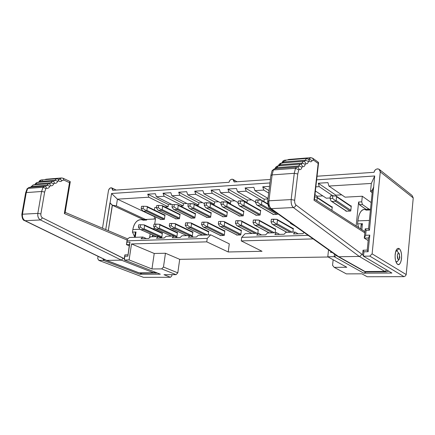 <?xml version="1.0" encoding="UTF-8"?>
<svg xmlns="http://www.w3.org/2000/svg" width="435" height="435" viewBox="0 0 435 435"><rect width="100%" height="100%" fill="white"/><g stroke="black" fill="none" stroke-linecap="round" stroke-linejoin="round"><path stroke-width="0.65" d="M152.636 234.971L152.375 236.738L152.636 234.971M70.04 181.487L70.269 181.797L69.497 182.678L64.347 213.541L127.123 240.066L64.347 213.541L69.497 182.678L63.869 180.068L62.134 180.547C61.107 181.705 59.97 181.814 58.72 180.868L58.143 180.732L57.708 181.226C57.028 182.907 55.979 183.57 54.56 183.217L53.771 183.711C53.081 185.402 52.021 186.071 50.59 185.718L49.791 186.224C49.095 187.92 48.024 188.594 46.578 188.246L45.854 188.578L44.647 192.025L40.885 213.911C40.705 215.744 41.227 217.06 42.456 217.859L124.29 258.711L123.197 258.276L121.381 260.157L106.635 260.391L139.167 272.881L141.641 273.224L139.167 272.881L153.62 272.794L138.885 272.843L106.635 260.391L121.381 260.157L40.455 219.958L25.105 220.708L106.635 260.391L25.105 220.708L40.455 219.958C38.367 218.653 37.486 216.461 37.823 213.384L22.457 214.221C22.12 217.255 23.001 219.419 25.105 220.708L24.501 220.55L25.105 220.708C23.039 219.398 22.158 217.234 22.457 214.221L37.823 213.384L41.602 191.487L26.263 192.591L22.457 214.221L21.832 214.466L22.457 214.221L26.263 192.591L41.602 191.487L43.081 187.262L27.753 188.415L26.263 192.591L25.632 192.863L26.263 192.591L27.753 188.415L43.081 187.262L44.729 186.191L45.577 186.305L46.578 188.246L45.577 186.305L44.729 186.191L43.081 187.262L41.602 191.487L37.823 213.384C37.524 216.434 38.4 218.626 40.455 219.958L121.381 260.157L153.62 272.794L121.381 260.157L123.197 258.276L42.456 217.859L40.455 219.958L42.456 217.859C41.227 217.06 40.705 215.744 40.885 213.911L37.823 213.384L40.885 213.911L44.647 192.025L41.602 191.487L44.647 192.025L45.854 188.578L43.081 187.262L45.854 188.578L46.578 188.246C48.024 188.594 49.095 187.92 49.791 186.224L46.871 185.277L31.565 186.446L31.043 187.235L31.565 186.446L46.871 185.277L48.736 183.679L45.708 186.343L46.871 185.277L49.791 186.224L50.59 185.718L49.595 183.787L50.59 185.718C52.021 186.071 53.081 185.402 53.771 183.711L50.868 182.771L35.588 183.967L35.077 184.739L35.588 183.967L50.868 182.771L52.706 181.183L53.576 181.297L54.56 183.217L53.576 181.297L52.706 181.183L49.726 183.826L50.868 182.771L53.771 183.711L54.56 183.217C55.979 183.57 57.028 182.907 57.708 181.226L54.826 180.286L39.569 181.509L39.074 182.27L39.569 181.509L54.826 180.286L56.637 178.714L58.469 179.34L58.72 180.868L58.469 179.34L56.637 178.714L53.701 181.335L54.826 180.286L57.708 181.226L58.72 180.868C59.97 181.814 61.107 181.705 62.134 180.547L59.562 179.057L58.219 179.16L59.562 179.057L61.601 177.958L63.091 178.247L63.869 180.068L63.091 178.247L61.601 177.958L58.676 179.535L59.562 179.057L62.134 180.547L63.869 180.068L69.497 182.678L70.084 181.504M155.996 273.147L153.62 272.794L155.996 273.147M44.468 186.213L29.411 187.36L27.09 188.774L29.411 187.36L30.303 187.507M49.275 183.771L33.441 184.864L30.907 186.8L33.441 184.864L33.984 184.957M52.706 181.183L37.437 182.395L34.925 184.326L36.371 182.792M56.398 178.736L41.396 179.954L38.905 181.874L41.396 179.954L42.619 180.438M61.248 177.986L46.393 179.198L44.984 179.66L46.393 179.198L47.464 179.437M154.028 228.728L152.794 228.777L154.028 228.728M139.967 229.272L132.849 229.544L132.457 232.111L136.03 231.98L135.225 237.298L136.03 231.98L132.457 232.111L134.638 236.847L132.457 232.111L132.849 229.544L139.967 229.272M149.586 237.684L150.151 233.861L149.586 237.684M155.458 219.001L140.973 219.664C136.802 219.979 134.094 223.275 132.849 229.544C133.442 225.939 134.736 223.204 136.731 221.339C138.765 219.599 140.918 219.218 143.191 220.202L146.742 220.045M135.508 234.008L135.301 232.535L136.03 231.98L135.247 232.807M154.914 272.044L153.62 272.794L154.914 272.044M65.049 212.802L65.141 212.498M65.147 212.454L64.347 213.541M37.981 182.488L38.345 182.548M124.861 254.877L127.857 254.818L124.861 254.877L124.861 256.237L127.868 256.177L129.418 244.535L126.427 244.617L127.205 239.506L129.423 237.488L127.205 239.506L126.427 244.617L129.228 245.78L126.427 244.617L127.205 239.506L127.216 240.811L207.234 238.396L210.725 234.84L198.257 235.243L196.5 237.004L188.301 237.265L190.073 235.509L181.977 235.775L180.199 237.515L172.189 237.771L173.978 236.036L166.072 236.292L164.272 238.016L156.442 238.26L158.258 236.548L150.526 236.803L148.705 238.505L141.054 238.744L142.887 237.048L129.423 237.488L142.887 237.048L146.394 238.576L142.887 237.048L141.054 238.744L148.705 238.505L150.526 236.803L158.258 236.548L156.442 238.26L164.272 238.016L166.072 236.292L173.978 236.036L172.189 237.771L180.199 237.515L181.977 235.775L190.073 235.509L188.301 237.265L196.5 237.004L198.257 235.243L210.725 234.84L207.234 238.396L127.216 240.811L126.427 244.617L129.418 244.535L130 242.121L127.004 242.208L130 242.121L127.868 256.177L130 242.121L127.868 256.177L124.861 256.237L124.861 254.877L124.29 258.618L124.861 254.877M154.447 210.04L154.827 207.468L154.447 210.04M155.034 216.695L154.594 216.717L154.251 219.055L154.594 216.717L155.034 216.695M141.94 273.224L139.738 274.284L160.352 274.186L124.29 259.989L124.861 256.237L124.29 259.989L129.103 259.912L131.522 243.943L206.766 241.855L207.234 238.396L206.766 241.855L228.223 251.974L262.033 251.289L228.223 251.974L229.283 243.845L228.223 251.974L206.766 241.855L131.522 243.943L154.229 253.469L165.458 253.246L179.704 259.325L328.197 257.009L179.704 259.325L177.806 272.843L176.055 274.659L161.7 268.884L151.962 268.971L129.103 259.912L124.29 259.989L160.352 274.186L139.738 274.284L141.94 273.224M356.135 225.966L358.614 202.009L361.724 201.851L362.306 196.234L345.075 197.169L362.306 196.234L361.724 201.851L358.614 202.009L356.135 225.966M341.698 194.853L335.885 195.174L335.804 195.94L335.885 195.174L341.698 194.853M330.154 197.979L326.272 198.186L330.154 197.979M322.813 195.902L317.316 196.212L317.186 197.354L317.316 196.212L322.813 195.902M267.971 198.964L264.197 199.17L263.909 201.535L264.197 199.17L267.971 198.964M251.669 199.872L247.308 200.116L247.009 202.476L246.455 202.509L247.009 202.476L247.308 200.116L251.669 199.872M234.911 200.807L230.806 201.035L230.501 203.373L229.375 203.433L230.501 203.373L230.806 201.035L234.911 200.807M218.533 201.72L214.672 201.932L214.363 204.243L212.693 204.336L214.363 204.243L214.672 201.932L218.533 201.72M202.525 202.612L198.898 202.813L198.583 205.097L196.392 205.217L198.583 205.097L198.898 202.813L202.525 202.612M186.871 203.482L183.472 203.672L183.151 205.934L180.465 206.081L183.151 205.934L183.472 203.672L186.871 203.482M171.564 204.336L168.383 204.515L168.057 206.75L164.898 206.924L168.057 206.75L148.83 197.213L117.423 199.159L154.594 216.717L117.423 199.159L116.373 205.902L145.497 219.457L116.373 205.902L117.423 199.159L148.83 197.213L168.057 206.75L168.383 204.515L171.564 204.336M156.48 207.381L154.827 207.468L156.48 207.381M155.746 217.032L154.697 224.161L155.746 217.032M154.229 227.353L153.946 229.299L154.229 227.353M153.082 235.166L152.854 236.727L153.082 235.166M220.175 235.596L220.746 235.574L220.175 235.596M224.411 230.751L224.873 230.735L224.248 235.465L220.746 235.574L224.248 235.465L224.873 230.735L224.411 230.751M192.498 231.871L192.944 231.855L192.15 236.488L192.944 231.855L192.498 231.871M177.067 232.415L177.507 232.399L176.86 236.972L176.083 236.999L176.86 236.972L177.507 232.399L177.067 232.415M161.978 232.942L162.413 232.932L161.755 237.456L160.384 237.499L161.755 237.456L162.413 232.932L161.978 232.942M208.273 231.317L208.724 231.3L208.24 234.916L208.724 231.3L208.273 231.317M165.023 214.912L164.376 219.403L160.656 219.572L164.376 219.403L165.023 214.912L164.604 214.933L165.023 214.912M180.09 214.189L179.448 218.723L175.648 218.897L179.448 218.723L180.09 214.189L179.66 214.205L180.09 214.189M195.494 213.444L194.858 218.033L190.976 218.207L194.858 218.033L195.494 213.444L195.059 213.465L195.494 213.444M211.241 212.682L210.616 217.321L206.641 217.5L210.616 217.321L211.241 212.682L210.801 212.704L211.241 212.682M227.353 211.905L226.733 216.597L222.671 216.782L226.733 216.597L227.353 211.905L226.901 211.927L227.353 211.905M351.29 205.924L350.751 211.013L345.955 211.231L345.988 210.91L345.955 211.231L350.751 211.013L351.29 205.924L350.8 205.945L351.29 205.924M332.28 206.837L331.9 210.355L332.28 206.837L331.802 206.864L332.28 206.837M277.465 213.552L277.372 214.319L273.017 214.515L277.372 214.319L277.465 213.552M260.695 210.295L260.097 215.097L255.845 215.287L260.097 215.097L260.695 210.295L260.239 210.317L260.695 210.295M243.834 211.111L243.225 215.852L239.065 216.043L243.225 215.852L243.834 211.111L243.377 211.133L243.834 211.111M275.127 228.968L275.605 228.951L275.148 232.736L275.605 228.951L275.127 228.968M236.607 235.069L237.195 235.052L236.607 235.069M240.925 230.169L241.392 230.153L240.778 234.938L237.195 235.052L240.778 234.938L241.392 230.153L240.925 230.169M257.825 229.577L258.298 229.555L257.83 233.301L258.298 229.555L257.825 229.577M292.842 228.342L293.326 228.326L292.88 232.159L293.326 228.326L292.842 228.342M104.743 259.592L103.198 260.32L139.738 274.284L103.198 260.32L98.859 260.391L143.49 277.345L170.476 277.274L163.99 274.713L176.055 274.659L163.99 274.713L170.476 277.274L143.49 277.345L98.859 260.391L103.198 260.32L104.743 259.592M193.461 237.102L190.073 235.509L193.461 237.102M177.409 237.602L173.978 236.036L177.409 237.602M161.722 238.097L158.258 236.548L161.722 238.097M229.283 243.845L210.725 234.84L229.283 243.845M313.124 238.907L241.235 240.903L262.033 251.289L241.235 240.903L241.686 237.358L245.074 233.72L258.385 233.285L261.576 234.96L258.385 233.285L256.721 235.112L265.752 234.829L267.4 232.991L276.524 232.692L279.656 234.394L276.524 232.692L274.893 234.547L284.147 234.253L285.768 232.388L295.12 232.083L298.192 233.812L295.12 232.083L293.522 233.959L303.01 233.66L304.032 232.448L303.01 233.66L293.522 233.959L295.12 232.083L285.768 232.388L284.147 234.253L274.893 234.547L276.524 232.692L267.4 232.991L265.752 234.829L256.721 235.112L258.385 233.285L245.074 233.72L241.686 237.358L241.235 240.903L313.124 238.907M365.998 209.398L359.31 204.678L358.614 202.009L359.31 204.678L362.42 204.526L361.724 201.851L362.42 204.526L369.087 209.17L365.998 209.398M371.175 202.558L362.306 196.234L371.175 202.558M371.327 183.429L328.887 186.055L345.075 197.169L328.887 186.055L327.941 182.613L318.279 183.233L335.885 195.174L318.279 183.233L319.23 186.653L332.721 195.734L319.23 186.653L315.848 186.865L319.23 186.653L318.279 183.233L327.941 182.613L328.887 186.055L371.327 183.429L374.704 175.979L316.642 179.845L374.704 175.979L369.456 230.218L366.118 230.327L365.617 235.264L369.793 235.139L368.13 251.713L363.948 251.789L363.497 256.215L369.788 256.117L372.115 253.855L380.272 171.874C380.261 169.949 379.331 168.949 377.477 168.872C375.584 169.215 374.443 170.357 374.046 172.303L317.055 176.229L374.046 172.303C374.916 169.476 376.579 168.448 379.043 169.226L380.272 171.874L372.115 253.855L369.788 256.117L363.497 256.215L391.908 273.044L363.758 273.18L366.161 271.935L363.758 273.18L391.908 273.044L363.497 256.215L363.948 251.789L368.13 251.713L369.793 235.139L365.617 235.264L366.118 230.327L369.456 230.218L374.704 175.979L371.327 183.429L370.517 191.438L371.327 183.429M315.38 190.998L326.272 198.186L315.38 190.998M314.967 194.679L317.316 196.212L314.967 194.679M269.521 186.365L262.745 186.8L268.999 190.606L262.745 186.8L263.762 190.095L268.694 193.075L263.762 190.095L254.905 190.644L268.036 198.442L254.905 190.644L253.882 187.371L245.128 187.936L264.197 199.17L245.128 187.936L246.161 191.183L261.37 200.084L246.161 191.183L237.515 191.721L255.405 202.025L237.515 191.721L236.477 188.491L227.929 189.04L247.308 200.116L227.929 189.04L228.973 192.248L247.009 202.476L228.973 192.248L220.534 192.77L238.141 202.612L220.534 192.77L219.479 189.584L211.133 190.117L230.806 201.035L211.133 190.117L212.193 193.287L230.501 203.373L212.193 193.287L203.95 193.798L221.1 203.112L203.95 193.798L202.884 190.65L194.728 191.172L214.672 201.932L194.728 191.172L195.804 194.304L214.363 204.243L195.804 194.304L187.746 194.804L204.461 203.634L187.746 194.804L186.664 191.688L178.698 192.205L198.898 202.813L178.698 192.205L179.785 195.299L198.583 205.097L179.785 195.299L171.917 195.783L188.203 204.167L171.917 195.783L170.819 192.71L163.033 193.211L183.472 203.672L163.033 193.211L164.131 196.267L183.151 205.934L164.131 196.267L156.437 196.745L172.314 204.716L156.437 196.745L155.333 193.706L147.721 194.195L168.383 204.515L147.721 194.195L148.83 197.213L147.721 194.195L155.333 193.706L156.437 196.745L164.131 196.267L163.033 193.211L170.819 192.71L171.917 195.783L179.785 195.299L178.698 192.205L186.664 191.688L187.746 194.804L195.804 194.304L194.728 191.172L202.884 190.65L203.95 193.798L212.193 193.287L211.133 190.117L219.479 189.584L220.534 192.77L228.973 192.248L227.929 189.04L236.477 188.491L237.515 191.721L246.161 191.183L245.128 187.936L253.882 187.371L254.905 190.644L263.762 190.095L262.745 186.8L269.521 186.365M224.841 230.963L207.343 222.225L207.908 222.932L224.786 231.393L207.908 222.932L207.435 226.423L206.739 226.678L206.761 227.124L223.677 235.482L206.761 227.124L203.787 227.239L220.746 235.574L203.27 227.043M207.435 226.423L224.335 234.802L207.435 226.423L207.908 222.932L207.343 222.225L203.988 222.1L203.656 224.531L201.584 224.618L202.944 226.825L203.787 227.239L206.761 227.124L206.739 226.678L203.656 224.531L206.739 226.678L207.435 226.423M224.302 230.751L224.835 231.023M192.395 231.877L192.906 232.116M192.912 232.072L175.131 223.595L175.528 224.264L192.852 232.502L175.528 224.264L175.044 227.674L192.39 235.835L175.044 227.674L174.343 227.929L174.392 228.359L171.553 228.467L186.865 235.618L171.047 228.277M189.676 235.525L174.392 228.359L189.676 235.525M177.48 232.605L159.504 224.248L159.89 224.906L177.415 233.04L159.89 224.906L159.4 228.277L176.947 236.335L159.4 228.277L158.693 228.533L158.764 228.957L155.986 229.06L171.472 236.118L155.485 228.87M176.322 236.993L158.764 228.957L176.322 236.993M176.974 232.415L177.475 232.649M161.891 232.948L162.375 233.171M162.38 233.127L144.224 224.884L144.605 225.531L162.32 233.562L144.605 225.531L144.105 228.87L143.403 229.12L143.479 229.539L161.233 237.472L143.479 229.539L140.766 229.642L156.421 236.607L140.271 229.457M139.94 229.25L138.401 227.152L139.94 229.25L140.766 229.642L143.479 229.539L143.403 229.12L144.105 228.87L161.847 236.819L144.105 228.87L144.605 225.531L144.039 224.862L140.641 224.748L144.039 224.862M208.169 231.322L208.691 231.578M208.697 231.523L191.123 222.932L191.53 223.601L208.637 231.953L191.53 223.601L191.052 227.054L207.403 234.943L191.052 227.054L190.351 227.309L190.389 227.75L187.485 227.858L202.612 235.101L186.974 227.663M205.483 235.009L190.389 227.75L205.483 235.009M164.506 214.939L164.99 215.173M164.995 215.124L146.976 206.446L147.356 207.087L164.936 215.542L147.356 207.087L146.861 210.399L146.16 210.632L146.242 211.067L163.854 219.43L146.242 211.067L143.528 211.209L161.173 219.55L143.033 211.018M142.707 210.812L141.185 208.648L141.533 206.348L143.419 206.244L143.071 208.55L146.16 210.632L143.071 208.55L141.185 208.648L142.707 210.812L143.528 211.209L146.242 211.067L146.16 210.632L146.861 210.399L164.463 218.778L146.861 210.399L147.356 207.087L146.791 206.413L143.419 206.244L146.791 206.413M180.063 214.406L162.228 205.603L162.614 206.25L180.003 214.819L162.614 206.25L162.125 209.599L161.428 209.839L161.488 210.279L178.916 218.751L161.488 210.279L158.721 210.42L176.18 218.876L158.22 210.23M179.557 214.21L180.052 214.455M157.894 210.023L156.415 207.832L156.758 205.499L158.683 205.396L158.34 207.729L161.428 209.839L158.34 207.729L156.415 207.832L157.894 210.023L158.721 210.42L161.488 210.279L161.428 209.839L162.125 209.599L179.535 218.093L162.125 209.599L162.614 206.25L162.048 205.57L158.683 205.396L162.048 205.57M194.951 213.471L195.456 213.726M195.462 213.667L177.654 204.706L178.219 205.396L195.407 214.085L178.219 205.396L177.736 208.784L177.04 209.023L177.088 209.469L194.314 218.055L177.088 209.469L174.256 209.616L191.514 218.185L173.75 209.425M173.424 209.213L171.988 206.989L172.325 204.64L174.299 204.526L173.962 206.886L177.04 209.023L173.962 206.886L171.988 206.989L173.424 209.213L174.256 209.616L177.088 209.469L177.04 209.023L177.736 208.784L194.945 217.391L177.736 208.784L178.219 205.396L177.654 204.706L174.299 204.526L177.654 204.706M210.687 212.71L211.203 212.976M211.214 212.916L193.624 203.825L194.184 204.526L211.154 213.329L194.184 204.526L193.706 207.946L210.703 216.673L193.706 207.946L193.015 208.191L193.048 208.642L190.149 208.795L207.196 217.478L189.644 208.599M210.056 217.348L193.048 208.642L210.056 217.348M227.32 212.149L209.964 202.922L210.524 203.629L227.266 212.563L210.524 203.629L210.056 207.093L226.82 215.939L210.056 207.093L209.365 207.337L209.382 207.794L206.418 207.952L223.237 216.755L205.907 207.756M226.162 216.625L209.382 207.794L226.162 216.625M226.782 211.932L227.309 212.215M351.252 206.25L336.027 195.957L336.57 196.734L351.214 206.636L336.57 196.734L336.163 200.502L335.505 200.763L335.396 201.269L350.077 211.046L335.396 201.269L331.872 201.448L346.624 211.198L331.334 201.236M336.163 200.502L350.827 210.301L336.163 200.497L336.57 196.734L336.027 195.957L332.835 195.728L332.547 198.355L330.094 198.485L331.013 200.997L331.872 201.448L335.396 201.269L335.505 200.763L332.547 198.355L335.505 200.763L336.163 200.502M350.615 205.956L351.241 206.375M317.202 197.794L316.876 200.682L317.202 197.794L332.204 207.544L317.202 197.794L316.653 197.028L317.202 197.794M331.628 206.87L332.237 207.267M267.71 203.759L261.364 200.084L261.924 200.818L267.786 204.249L261.924 200.818L261.473 204.406L260.799 204.657L260.766 205.135L276.763 214.346L260.766 205.135L257.58 205.298L273.626 214.488L257.058 205.097M256.732 204.869L255.552 202.498L256.732 204.869L257.58 205.298L260.766 205.135L260.799 204.657L261.473 204.406L277.454 213.639L261.473 204.406L261.924 200.818L261.364 200.084L258.085 199.877L257.77 202.378L255.552 202.498L255.867 200.002L261.446 200.143M260.663 210.556L243.823 201.052L244.378 201.78L260.614 210.964L244.378 201.78L243.926 205.32L243.241 205.57L243.23 206.043L259.499 215.124L243.23 206.043L240.115 206.206L256.438 215.26L239.598 206.005M243.926 205.32L260.184 214.422L243.926 205.32L244.378 201.78L243.823 201.052L240.522 200.85L240.202 203.324L238.037 203.439L239.272 205.777L240.115 206.206L243.23 206.043L243.241 205.57L240.202 203.324L243.241 205.57L243.926 205.32M260.097 210.322L260.652 210.638M243.801 211.361L226.689 201.998L227.249 202.715L243.747 211.774L227.249 202.715L226.787 206.217L226.102 206.467L226.108 206.929L242.638 215.88L226.108 206.929L223.068 207.087L239.647 216.016L222.551 206.891M222.225 206.668L220.936 204.358L222.225 206.668L223.068 207.087L226.108 206.929L226.102 206.467L226.787 206.217L243.306 215.189L226.787 206.217L227.249 202.715L226.689 201.998L223.378 201.802L223.052 204.243L220.936 204.358L221.263 201.922L226.776 202.063M243.247 211.138L243.79 211.437M274.991 228.973L275.562 229.283M275.572 229.212L258.874 220.083L259.434 220.811L275.524 229.636L259.434 220.811L258.983 224.427L274.36 232.763L258.983 224.427L258.298 224.694L258.27 225.156L255.073 225.276L269.319 232.926L254.551 225.074M272.468 232.823L258.27 225.156L272.468 232.823M240.805 230.175L241.354 230.452M241.36 230.392L224.112 221.529L224.672 222.242L241.305 230.822L224.672 222.242L224.204 225.77L223.514 226.037L223.525 226.483L240.191 234.954L223.525 226.483L220.474 226.597L237.195 235.052L219.958 226.401M219.631 226.184L218.326 223.943L219.631 226.184L220.474 226.597L223.525 226.483L223.514 226.037L224.204 225.77L240.865 234.269L224.204 225.77L224.672 222.242L224.177 221.578M258.265 229.81L241.284 220.811L241.844 221.535L258.216 230.235L241.844 221.535L241.387 225.107L257.031 233.329L241.387 225.107L240.696 225.373L240.685 225.825L237.57 225.944L252.055 233.492L237.048 225.749M257.699 229.577L258.259 229.876M255.133 233.388L240.685 225.825L255.133 233.388M290.536 223.454L290.134 222.562L290.536 223.454L291.972 223.867L291.396 223.889L294.533 225.689L290.863 223.682M293.293 228.598L276.899 219.332L277.454 220.072L293.244 229.017L277.454 220.072L277.013 223.731L292.108 232.181L277.013 223.731L276.334 224.003L276.29 224.465L273.011 224.59L286.997 232.35L272.484 224.389M290.227 232.246L276.29 224.465L290.227 232.246M292.701 228.348L293.288 228.679M269.945 182.95L111.55 193.493L117.423 199.159L111.55 193.493L110.066 202.927L112.42 205.2L116.373 205.902L112.273 205.206L143.245 219.479L145.513 219.376L143.235 219.561L112.273 205.206L108.282 230.67L112.42 205.2L110.066 202.927L111.55 193.493L269.945 182.95M151.962 268.971L154.229 253.469L131.522 243.943L129.103 259.912L151.962 268.971L161.7 268.884L176.055 274.659L177.806 272.843L163.473 267.03L161.7 268.884L163.473 267.03L165.458 253.246L154.229 253.469L151.962 268.971M103.416 258.945L103.198 260.32L103.416 258.945M361.882 273.816L346.363 273.887L361.882 273.816L367.178 276.752L361.882 273.816M270.374 179.448L234.166 181.944C234.226 180.188 233.497 179.274 231.98 179.198C230.414 179.492 229.43 180.525 229.033 182.298L112.763 190.307C112.877 188.703 112.301 187.855 111.028 187.773L109.609 188.442L108.516 190.329L102.508 228.217L108.462 190.606C109.082 188.529 110.153 187.615 111.67 187.86L112.763 190.307L229.033 182.298C229.734 179.938 231.039 178.959 232.942 179.356L234.166 181.944L270.374 179.448M98.06 256.34L97.706 258.575L98.859 260.391L97.706 258.575L98.06 256.34M105.727 229.582L110.066 202.927L112.273 205.206L109.919 202.938L105.727 229.582M171.798 275.926L170.476 277.274L171.798 275.926L171.972 274.675L171.798 275.926M165.458 253.246L163.473 267.03L177.806 272.843L179.704 259.325L165.458 253.246M332.552 265.312L333.15 259.738L332.552 265.312L334.238 267.367L346.787 267.253L327.783 256.78L328.534 249.869L327.783 256.78L334.194 256.677L334.471 254.089L334.194 256.677L336.483 255.519L334.194 256.677L363.758 273.18L334.194 256.677L327.783 256.78L346.787 267.253L334.238 267.367L346.363 273.887L334.238 267.367L332.552 265.312M332.074 252.382L330.649 252.409L330.752 251.446L330.649 252.409L332.074 252.382M308.127 235.357L241.686 237.358L308.127 235.357M366.009 209.306L369.087 209.17L362.42 204.526L359.31 204.678L366.009 209.306M372.175 192.656L370.517 191.438L372.213 190.231L373.567 187.267L372.42 190.22L373.774 187.257L372.42 190.22L368.537 228.718L369.456 230.218L368.537 228.718L365.221 228.826L366.118 230.327L365.221 228.826L364.274 238.119L365.221 228.826L368.537 228.718L372.42 190.22L370.517 191.438L372.175 192.656M362.6 254.611L363.051 250.201L363.948 251.789L363.051 250.201L362.6 254.611L363.497 256.215L362.6 254.611M368.179 240.577L364.274 238.119L365.617 235.264L364.274 238.119L368.434 238.005L369.793 235.139L368.434 238.005L367.216 250.12L368.13 251.713L367.216 250.12L363.051 250.201L367.216 250.12L368.434 238.005L364.274 238.119L368.179 240.577M202.944 226.825L201.584 224.618L201.922 222.187L207.343 222.225M170.721 228.065L171.553 228.467L174.392 228.359L174.343 227.929L171.243 225.836L169.269 225.912L170.721 228.065L169.269 225.912L169.606 223.541L174.962 223.574L171.586 223.454L171.243 225.836L174.343 227.929L175.044 227.674L175.528 224.264L174.962 223.574M158.693 228.533L159.4 228.277L159.89 224.906L159.324 224.226L155.937 224.112L155.589 226.461L158.693 228.533L155.589 226.461L153.658 226.537L155.154 228.669L155.986 229.06L158.764 228.957L158.693 228.533M155.154 228.669L153.658 226.537L154.006 224.194L159.324 224.226M138.401 227.152L138.754 224.83L140.641 224.748L140.293 227.075L138.401 227.152L140.293 227.075L143.403 229.12L140.293 227.075L140.641 224.748L138.754 224.83L138.401 227.152M186.642 227.456L187.485 227.858L190.389 227.75L190.351 227.309L187.262 225.189L185.239 225.27L186.642 227.456L185.239 225.27L185.576 222.872L190.965 222.91L187.599 222.785L187.262 225.189L190.351 227.309L191.052 227.054L191.53 223.601L190.965 222.91M189.317 208.381L187.925 206.136L189.317 208.381L190.149 208.795L193.048 208.642L193.015 208.191L189.943 206.027L193.015 208.191L193.706 207.946L194.184 204.526L193.624 203.825L190.28 203.64L189.943 206.027L187.925 206.136L188.263 203.754L193.711 203.89M209.365 207.337L210.056 207.093L210.524 203.629L209.964 202.922L206.63 202.732L206.304 205.146L209.365 207.337L206.304 205.146L204.238 205.255L205.576 207.533L206.418 207.952L209.382 207.794L209.365 207.337M205.576 207.533L204.238 205.255L204.57 202.846L210.051 202.987M331.013 200.997L330.094 198.485L330.382 195.864L336.092 196.011M316.751 197.066L314.717 196.892L316.724 197.082M260.799 204.657L257.77 202.378L260.799 204.657M239.272 205.777L238.037 203.439L238.353 200.975L243.904 201.117M226.102 206.467L223.052 204.243L226.102 206.467M254.219 224.851L255.073 225.276L258.27 225.156L258.298 224.694L255.253 222.464L258.298 224.694L258.983 224.427L259.434 220.811L258.874 220.083L255.568 219.941L255.253 222.464L253.029 222.551L254.219 224.851L253.029 222.551L253.344 220.034L258.934 220.126M220.773 221.399L224.112 221.529L220.773 221.399L220.447 223.862L218.326 223.943L218.653 221.486L220.773 221.399L218.653 221.486L218.326 223.943L220.447 223.862L223.514 226.037L220.447 223.862L220.773 221.399M236.716 225.526L235.465 223.258L236.716 225.526L237.57 225.944L240.685 225.825L240.696 225.373L241.387 225.107L241.844 221.535L241.284 220.811L237.961 220.681L237.641 223.171L240.696 225.373L237.641 223.171L235.465 223.258L235.786 220.768L241.349 220.86M272.158 224.161L271.021 221.834L272.158 224.161L273.011 224.59L276.29 224.465L276.334 224.003L277.013 223.731L277.454 220.072L276.899 219.332L273.615 219.191L273.305 221.741L276.334 224.003L273.305 221.741L271.021 221.834L271.331 219.283L276.959 219.376M413.239 197.925L406.203 274.572L405.518 275.866L404.012 276.655L367.178 276.752L404.012 276.655L369.788 256.117L404.012 276.655L405.518 275.866L406.203 274.572L372.115 253.855L406.203 274.572L413.239 197.925L380.272 171.874L413.239 197.925L412.043 195.418L379.565 169.639M397.992 252.224L396.889 250.674L395.959 250.69L396.889 250.674L399.107 248.537C400.967 250.294 401.777 253.594 401.543 258.439C400.901 263.039 399.596 265.002 397.628 264.328C395.736 262.615 394.915 259.298 395.149 254.372C395.817 249.728 397.139 247.781 399.107 248.537L396.889 250.674L396.029 250.506M331.503 251.979L330.649 252.409L331.503 251.979M396.22 262.414L398.074 260.685M201.922 222.187L201.584 224.618L203.656 224.531L203.988 222.1L201.922 222.187M169.606 223.541L169.269 225.912L171.243 225.836L171.586 223.454L169.606 223.541M154.006 224.194L153.658 226.537L155.589 226.461L155.937 224.112L154.006 224.194M185.576 222.872L185.239 225.27L187.262 225.189L187.599 222.785L185.576 222.872M141.533 206.348L141.185 208.648L143.071 208.55L143.419 206.244L141.533 206.348M156.758 205.499L156.415 207.832L158.34 207.729L158.683 205.396L156.758 205.499M172.325 204.64L171.988 206.989L173.962 206.886L174.299 204.526L172.325 204.64M188.263 203.754L187.925 206.136L189.943 206.027L190.28 203.64L188.263 203.754M204.57 202.846L204.238 205.255L206.304 205.146L206.63 202.732L204.57 202.846M330.382 195.864L330.094 198.485L332.547 198.355L332.835 195.728L330.382 195.864M255.867 200.002L255.552 202.498L257.77 202.378L258.085 199.877L255.867 200.002M238.353 200.975L238.037 203.439L240.202 203.324L240.522 200.85L238.353 200.975M221.263 201.922L220.936 204.358L223.052 204.243L223.378 201.802L221.263 201.922M253.344 220.034L253.029 222.551L255.253 222.464L255.568 219.941L253.344 220.034M235.786 220.768L235.465 223.258L237.641 223.171L237.961 220.681L235.786 220.768M271.331 219.283L271.021 221.834L273.305 221.741L273.615 219.191L271.331 219.283M396.29 249.956C394.523 255.34 394.719 259.896 396.872 263.626C401.059 268.912 403.81 252.131 399.107 248.537M364.813 232.845L314.01 200.263L318.175 163.468L313.57 160.172L312.14 160.7C311.302 162.054 310.372 162.146 309.339 160.977L308.866 160.798L308.513 161.38C307.953 163.37 307.094 164.136 305.925 163.669L305.278 164.245C304.712 166.252 303.837 167.024 302.657 166.561L301.999 167.143C301.428 169.166 300.541 169.944 299.351 169.487L298.747 169.862L297.757 173.978L294.674 200.23C294.528 202.433 294.968 204.026 295.985 205.016L362.763 254.894L295.985 205.016C294.968 204.026 294.528 202.433 294.674 200.23L297.757 173.978L298.747 169.862L299.351 169.487C300.541 169.944 301.428 169.166 301.999 167.143L302.657 166.561C303.837 167.024 304.712 166.252 305.278 164.245L305.925 163.669C307.094 164.136 307.953 163.37 308.513 161.38L309.339 160.977C310.372 162.146 311.302 162.054 312.14 160.7L313.57 160.172L318.175 163.468L314.01 200.263L364.813 232.845M314.01 200.263L314.423 199.507L314.119 199.306L314.434 199.388M318.213 162.173L318.578 162.788L318.175 163.468L318.3 162.222M311.634 157.981L312.618 158.166L313.57 160.172L312.618 158.166L310.753 157.655L309.084 158.905L312.14 160.7L309.084 158.905L308.823 159.259L310.753 157.655L311.634 157.981M307.675 159.041L308.997 159.444L309.339 160.977L308.997 159.444L306.675 158.411L305.185 160.243L308.513 161.38L305.185 160.243L304.473 161.407L306.675 158.411L307.675 159.041M303.886 161.38L304.674 161.483L305.925 163.669L304.674 161.483L303.44 161.254L301.928 163.103L305.278 164.245L301.928 163.103L301.194 164.278L303.44 161.254L281.51 162.994L279.961 164.821L301.928 163.103L279.961 164.821L279.531 165.73L280.646 163.408M300.612 164.256L301.384 164.348L302.657 166.561L301.384 164.348L300.166 164.125L298.627 165.996L301.999 167.143L298.627 165.996L297.877 167.187L300.166 164.125L300.612 164.256M297.295 167.16L298.057 167.252L299.351 169.487L298.057 167.252L296.855 167.035L295.495 168.28L298.747 169.862L295.495 168.28L294.272 173.315L297.757 173.978L294.272 173.315L291.167 199.583L294.674 200.23L291.167 199.583C290.923 203.254 291.657 205.907 293.364 207.549L295.066 206.761L295.985 205.016L295.066 206.761L293.364 207.549L359.261 256.427L360.811 255.758L361.594 254.203L360.805 255.764L359.261 256.427L384.79 271.407L386.802 270.021L384.79 271.407L386.666 271.832L384.79 271.407L359.261 256.427L293.364 207.549C291.629 205.94 290.895 203.281 291.167 199.583L294.272 173.315L295.495 168.28L296.855 167.035L297.295 167.16M369.375 220.442L357.88 220.882L357.57 223.878L362.447 223.699L361.838 229.642L362.447 223.699L357.57 223.878L357.88 220.882L369.375 220.442M310.465 157.682L289.009 159.427L287.834 159.944L289.009 159.427L289.906 159.743M308.464 158.954L309.084 158.905L308.464 158.954M306.479 158.427L284.827 160.189L283.299 161.994L305.185 160.243L283.299 161.994L282.886 162.886L284.827 160.189L285.855 160.803M300.166 164.125L278.161 165.838L276.584 167.682L298.627 165.996L276.584 167.682L276.138 168.611L278.161 165.838L278.917 166.045M275.518 168.916L274.768 168.715L273.37 169.944L295.495 168.28L273.37 169.944L272.12 174.908L294.272 173.315L272.12 174.908L268.933 200.796L291.167 199.583L268.933 200.791C268.656 204.439 269.406 207.055 271.184 208.637L293.364 207.549L271.184 208.637L338.778 256.748L359.261 256.427L338.778 256.748L365.025 271.527L384.79 271.407L365.025 271.527L366.999 271.94L365.025 271.527L338.778 256.748L271.184 208.637C269.434 207.022 268.689 204.406 268.933 200.796L272.12 174.908L273.37 169.944L274.768 168.715L296.643 167.051M370.506 209.197L364.389 209.474C361.045 209.773 358.87 213.574 357.88 220.882C358.348 216.679 359.386 213.503 360.985 211.361C362.616 209.36 364.345 208.958 366.167 210.143L370.43 209.947M395.73 251.348L396.584 251.022M397.035 261.761L395.85 261.565M358.766 227.657L357.57 223.878L358.766 227.657M361.224 226.097L361.224 224.547L362.447 223.699L361.099 225.096M282.01 162.744L283.299 161.994L282.01 162.744M281.967 163.12L282.272 163.207M278.666 165.566L279.961 164.821L278.666 165.566M275.29 168.427L276.584 167.682L275.29 168.427M272.049 170.743L273.37 169.944L272.049 170.743M270.869 175.457L272.12 174.908L270.869 175.457M267.683 201.285L268.933 200.796L267.683 201.285M269.885 208.164L271.184 208.637L269.885 208.164M337.571 256.291L338.778 256.748L338.169 256.655L337.109 255.562M363.959 271.174L365.025 271.527L363.959 271.174M397.291 255.601C397.737 253.121 398.444 252.566 399.401 253.948L399.439 258.934C398.177 260.364 397.459 259.255 397.291 255.601L398.275 259.575C399.064 259.858 399.586 259.07 399.847 257.226L398.868 253.257C398.079 252.969 397.552 253.746 397.291 255.601M269.379 206.364C268.33 205.391 267.884 203.83 268.031 201.666M157.204 272.946L140.679 273.229L138.885 272.843L106.347 260.358M63.314 178.35L70.057 181.498M65.136 212.514L70.252 181.846M127.808 238.956L65.163 212.367M135.269 232.665L134.567 237.32M106.265 260.331L24.724 220.659C23.001 220.453 22.038 218.37 21.837 214.411L25.643 192.808L27.128 188.708L29.167 187.376M30.667 187.262L33.207 184.88M34.697 184.766L37.209 182.417M38.688 182.298L38.932 181.803C39.172 181.025 39.917 180.416 41.167 179.97M44.723 179.682L46.061 179.22M203.52 227.162L220.637 235.58M171.314 228.402L186.773 235.618M155.757 229L171.385 236.123M140.548 229.588L156.334 236.613M187.229 227.793L202.509 235.107M143.284 211.144L161.081 219.555M158.46 210.35L176.077 218.876M173.984 209.54L191.411 218.185M189.867 208.713L207.087 217.484M206.119 207.865L223.117 216.76M331.448 201.302L346.439 211.209M316.751 197.071L332.248 207.152M257.237 205.195L273.484 214.493M239.794 206.108L256.302 215.265M222.758 206.995L239.522 216.021M254.769 225.189L269.189 232.932M220.197 226.521L237.075 235.058M237.276 225.863L251.93 233.492M291.058 223.786L295.196 226.162M272.691 224.498L286.861 232.355M236.988 181.748L233.345 179.59M111.964 188.002L116.243 190.068M364.932 231.632L314.462 199.127M314.429 199.409L318.589 162.679M313.026 158.454L318.251 162.201M338.125 256.639L364.394 271.413L366.232 271.94L385.965 271.832L388.738 271.168M396.318 251.028L395.834 251.038M396.475 261.87L395.964 261.875M361.11 224.982L360.707 228.913M287.285 159.988L288.726 159.449M281.945 162.962L282.929 161.032L284.631 160.2M278.596 165.806L278.694 165.463C278.672 164.577 279.542 163.756 281.315 163.011M275.214 168.682L275.317 168.318C275.29 167.426 276.171 166.605 277.954 165.855M337.957 256.568L270.309 208.463C268.743 208.294 267.873 205.88 267.694 201.209L270.88 175.376L272.098 170.629L274.556 168.731M397.53 261.343L399.161 259.363M397.628 251.805L398.955 253.322"/></g></svg>
